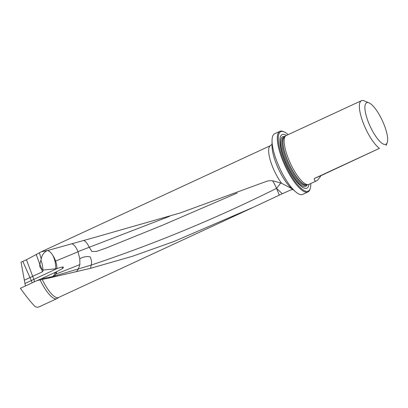 <?xml version="1.0" encoding="UTF-8"?>
<svg xmlns="http://www.w3.org/2000/svg" width="408" height="408" viewBox="0 0 408 408"><rect width="100%" height="100%" fill="white"/><g stroke="black" fill="none" stroke-linecap="round" stroke-linejoin="round"><path stroke-width="0.61" d="M55.86 272.06A13.469 3.958 -114.8 0 1 55.825 274.084A13.469 6.834 -108.2 0 1 53.54 276.318L49.052 278.021L52.163 276.69L40.877 278.939L56.687 271.677L62.516 268.612C63.694 267.566 63.679 267.021 62.46 266.965L56.962 268.51A7.686 6.635 66.1 0 1 55.738 268.785L43.284 270.06L42.483 271.789L24.352 280.199L21.058 262.145L26.454 259.763L41.29 251.767L47.573 250.537L93.707 237.686L179.979 213.027L266.031 181.535C268.775 180.499 271.626 180.407 274.589 181.269L281.642 183.325A24.378 7.166 -114.8 0 1 270.351 160.477A24.378 7.166 -114.8 0 1 270.524 145.615L272.207 144.055M24.352 280.199L25.424 285.957M58.788 297.356L57.054 298.544A24.715 7.268 -114.8 0 1 56.809 298.676L39.5 306.689L37.322 307.306L35.221 306.653C31.722 303.277 26.78 297.151 20.4 288.288L37.011 280.592L49.052 278.021M56.809 298.676A24.715 7.268 -114.8 0 1 40.127 279.934M280.643 183.014A13.469 1.709 -48.5 0 1 276.532 188.369A13.469 3.325 67.1 0 0 272.605 180.846M252.501 207.687L58.487 297.524A24.378 7.166 -114.8 0 1 42.238 279.47M49.174 277.996L90.551 268.311L132.677 256.209L174.058 241.47L254.459 206.779L282.321 193.734L276.532 188.369C216.714 218.204 154.902 243.785 91.106 265.113L90.551 268.311M290.394 190.138L291.011 189.853A24.378 7.166 -114.8 0 1 290.858 189.919L282.321 193.734M40.877 278.939L37.011 280.592M276.532 188.369L279.301 195.157M237.155 193.03L162.614 225.191L106.335 247.988L96.834 251.323L91.948 251.547L89.224 247.202C87.118 242.949 85.165 240.725 83.37 240.521M71.828 243.77C74.088 244.448 76.133 247.064 77.964 251.624L79.784 258.718C83.308 256.795 86.771 256.183 90.158 256.877C91.652 260.335 91.963 263.084 91.106 265.113L53.54 276.318A13.469 12.872 -113.1 0 1 52.163 276.69A13.469 6.095 78.7 0 0 55.187 272.376M290.858 189.919L292.908 189.496M270.524 145.615L237.017 161.129M43.284 270.06L41.417 268.841A3.932 3.341 84.4 0 1 39.816 264.399L41.223 258.937C41.958 255.163 43.855 252.419 46.92 250.711M366.7 102.719A22.889 6.732 65.2 0 0 371.683 129.453A22.889 6.732 65.2 0 0 387.294 142.407A22.889 6.732 65.2 0 0 387.6 140.821A22.889 6.732 65.2 0 0 381.628 119.121A22.889 6.732 65.2 0 0 368.99 102.877A22.889 6.732 65.2 0 0 366.7 102.719M286.38 135.451A29.478 8.67 65.2 0 0 282.183 134.594A29.478 8.67 65.2 0 0 289.318 170.386A29.478 8.67 65.2 0 0 309.014 184.339M288.14 134.635A32.727 9.624 65.2 0 0 284.101 131.876A32.727 9.624 65.2 0 0 280.826 131.646A32.727 9.624 65.2 0 0 287.951 169.871A32.727 9.624 65.2 0 0 310.269 188.389A32.727 9.624 65.2 0 0 310.779 183.518M310.269 188.389L310.014 189.215A33.4 9.823 -114.8 0 1 307.948 191.954A33.4 9.823 -114.8 0 1 285.003 165.77A33.4 9.823 -114.8 0 1 279.883 131.335A33.4 9.823 -114.8 0 1 279.959 131.305A33.4 9.823 -114.8 0 1 283.305 131.539L284.101 131.876M316.327 180.953C317.5 180.387 319.025 178.633 320.912 175.685L379.455 148.339L314.272 178.526C314.44 180.678 315.129 181.484 316.327 180.953L308.871 184.401A26.933 7.92 -114.8 0 1 308.239 184.595A26.933 7.92 -114.8 0 1 290.267 163.078A26.933 7.92 -114.8 0 1 285.682 135.874A26.933 7.92 -114.8 0 1 286.238 135.517L361.437 100.694A26.933 7.92 -114.8 0 1 364.196 100.858L368.99 102.877M386.095 145.503L387.294 142.407M379.455 148.339A26.933 7.92 -114.8 0 1 365.471 128.255A26.933 7.92 -114.8 0 1 361.437 100.694M320.912 175.685L314.272 178.526M274.701 133.737A33.4 9.823 65.2 0 0 274.625 133.773A33.4 9.823 65.2 0 0 272.034 140.632A33.4 9.823 65.2 0 0 295.785 191.928A33.4 9.823 65.2 0 0 302.695 194.386L307.948 191.954M292.016 188.746L281.642 183.325M56.197 271.906L56.687 271.677A13.469 6.834 -108.2 0 1 55.845 274.135L79.881 264.593L79.784 258.718M47.573 250.537C49.45 251.083 51.224 252.741 52.887 255.515A13.469 6.834 -108.2 0 1 55.605 261.089A13.469 6.834 -108.2 0 1 56.962 268.51M40.958 260.156A13.469 6.095 -101.3 0 1 42.891 269.795M55.738 268.785A13.469 6.095 78.7 0 0 52.887 255.515M79.881 264.593L78.407 269.005L76.444 271.728M25.123 283.402L31.314 280.551L32.196 282.82M77.964 251.624L169.718 216.245M42.483 271.789L41.417 268.841M306.836 184.819L306.056 185.181A26.459 7.777 -114.8 0 1 305.995 185.212A26.459 7.777 -114.8 0 1 287.829 164.337A26.459 7.777 -114.8 0 1 283.82 137.165L284.6 136.802M306.775 184.829A26.459 7.777 -114.8 0 1 288.859 163.985A26.459 7.777 -114.8 0 1 284.555 136.843M307.183 184.763A27.377 8.053 -114.8 0 1 305.684 186.369A27.377 8.053 -114.8 0 1 286.839 164.659A27.377 8.053 -114.8 0 1 282.805 136.619A27.377 8.053 -114.8 0 1 284.866 136.573M308.239 184.595L306.607 184.855A26.484 7.788 -114.8 0 1 288.935 163.695A26.484 7.788 -114.8 0 1 284.427 136.95L285.682 135.874M295.785 191.928L291.745 188.522A27.744 8.16 -114.8 0 1 272.019 145.916L272.034 140.632M39.418 252.822L41.223 258.937M39.816 264.399L36.195 254.388M26.454 259.763L33.833 279.383L57.701 268.265M34.129 281.928A2.693 1.362 65 0 0 33.833 279.383L31.314 280.551L22.833 261.462M62.516 268.612A2.693 1.362 65 0 0 62.46 266.965M78.035 251.807L55.605 261.089M39.841 264.272A13.469 3.958 -114.8 0 1 41.759 269.066M291.011 189.853L292.123 189.526M41.29 251.767L238.996 160.216M274.625 133.773L279.883 131.335"/></g></svg>
